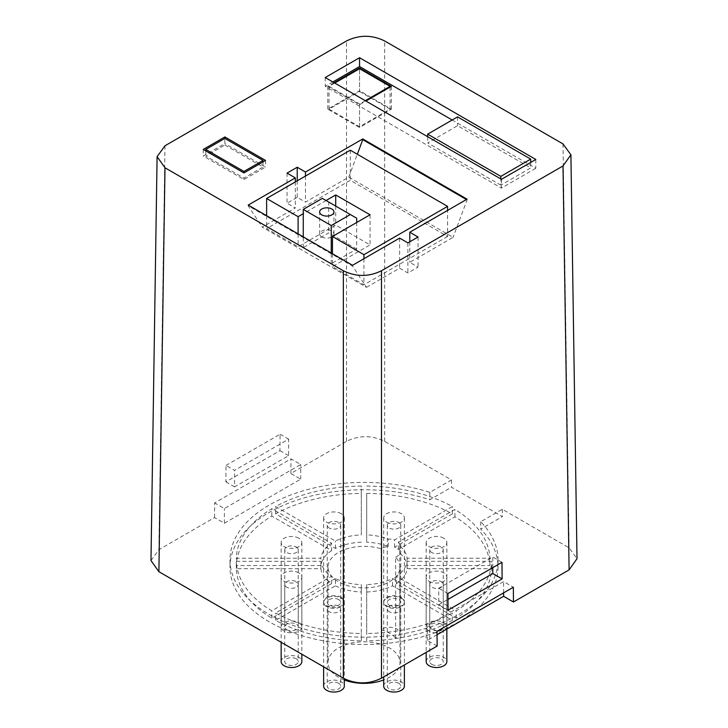 <?xml version="1.0" encoding="UTF-8"?>
<svg xmlns="http://www.w3.org/2000/svg" width="728" height="728" viewBox="0 0 728 728"><rect width="100%" height="100%" fill="white"/><g stroke="black" fill="none" stroke-linecap="round" stroke-linejoin="round"><path stroke-width="0.55" stroke-dasharray="3.64 2.73" d="M437.137 646.055L427.281 640.367L437.055 634.725M150.987 560.551L158.895 549.676L214.542 517.544L224.397 523.232L300.719 479.17L290.863 473.482L346.51 441.35C359.232 435.126 371.953 435.126 384.666 441.35L451.451 479.907L429.848 492.383A134.016 77.377 180 0 0 229.984 559.768A134.016 77.377 180 0 0 364 637.146A134.016 77.377 180 0 0 498.016 559.768A134.016 77.377 180 0 0 480.726 521.758L502.329 509.281L569.105 547.838L577.013 558.713M326.071 200.518L303.267 213.686M535.808 159.477L535.808 168.295L452.17 120.002M501.465 179.306L501.465 188.115L535.808 168.295M325.207 77.541L325.207 86.359L501.465 188.115M332.833 81.955L325.207 86.359M500.828 185.185L427.691 142.952L457.575 125.698L530.721 167.922L500.828 185.185L500.828 178.942M334.106 82.683L327.746 86.359L359.55 104.714L365.911 101.046M365.274 100.682L359.55 103.986L329.02 86.359L334.744 83.056M427.691 136.709L427.691 142.952M530.721 162.417L530.721 167.922M457.575 116.88L457.575 125.698M359.55 104.714L359.55 127.482L391.346 109.127L359.55 90.763L327.746 109.127L359.55 127.482M391.346 86.359L391.346 109.127M327.746 86.359L327.746 109.127M359.55 91.501L390.072 109.127L359.55 126.745L329.02 109.127L359.55 91.501L359.55 68.732L359.55 90.763M390.072 87.096L390.072 109.127M329.02 86.359L329.02 109.127M359.55 103.986L359.55 126.745M224.861 145.027L263.017 167.058L243.944 178.069L205.778 156.038L224.861 145.027L224.861 138.411L224.861 143.553L203.239 156.038L243.944 179.543L265.565 167.058L224.861 143.553M203.239 149.431L203.239 156.038M265.565 160.442L265.565 167.058M243.944 178.069L243.944 179.543M263.017 161.916L263.017 167.058M205.778 150.896L205.778 156.038M366.502 287.332L399.617 268.213L407.88 272.991L418.063 267.112L409.791 262.344L453.08 237.346L348.776 177.132L305.487 202.12L297.224 197.352L287.041 203.221L295.313 207.999L262.198 227.118L366.502 287.332L352.516 266.039L248.212 205.815L262.198 227.118M399.617 238.111L399.617 268.213M352.516 265.301L352.516 266.039M356.684 249.04L328.701 232.887L303.267 247.575L331.249 263.727L356.684 249.04L356.684 222.504M447.584 236.482L363.927 284.784L332.45 266.603L370.051 244.89L335.708 225.07L298.107 246.774L266.621 228.601L350.277 180.307L447.584 236.482L447.584 210.41M363.927 258.713L363.927 284.784M350.277 150.196L350.277 180.307M266.621 215.716L266.621 228.601M298.107 233.888L298.107 246.774M335.708 206.088L335.708 225.07M370.051 214.787L370.051 244.89M332.45 253.717L332.45 266.603M356.684 218.2L328.701 202.038L328.701 232.887M322.34 198.371L328.701 202.038M303.267 247.575L303.267 236.864M331.249 263.727L331.249 253.026M321.74 236.9A7.153 4.131 0 0 0 329.529 237.801A7.153 4.131 0 0 0 333.943 233.988A7.153 4.131 0 0 0 331.85 231.067A7.153 4.131 0 0 0 324.06 230.166A7.153 4.131 0 0 0 319.637 233.988A7.153 4.131 0 0 0 321.74 236.9M348.776 177.132L357.321 154.254M466.43 199.527L467.067 199.9L453.08 237.346M305.487 176.049L305.487 202.12M297.224 180.826L297.224 197.352M287.041 173.118L287.041 203.221M295.313 181.927L295.313 207.999M248.212 205.087L248.212 205.815M467.067 199.163L467.067 199.9M409.791 241.778L409.791 262.344M418.063 237.01L418.063 267.112M407.88 242.879L407.88 272.991M214.542 517.544L214.651 502.921L290.973 458.858L300.719 464.482L224.397 508.544L214.651 502.921M290.863 473.482L290.973 458.858M226.017 465.42L280.08 434.207L279.952 450.659L225.889 481.872L226.017 465.42L234.571 470.361L288.634 439.148L288.634 455.673L234.571 486.886L234.571 470.361M280.08 434.207L288.634 439.148M225.889 481.872L234.571 486.886M279.952 450.659L288.634 455.673M224.397 523.232L224.397 508.544M300.719 479.17L300.719 464.482M437.028 631.303L427.281 625.68L503.603 581.617L513.349 587.241M492.792 567.631L492.792 557.011L438.729 588.224L438.729 604.75L447.966 599.417M501.983 562.325L492.792 557.011M448.048 610.128L438.729 604.75M447.92 593.529L438.729 588.224M451.451 479.907L451.506 487.214L502.384 516.589L480.726 529.101A134.016 77.377 180 0 1 498.016 567.112A134.016 77.377 180 0 1 364 644.489A134.016 77.377 180 0 1 229.984 567.112A134.016 77.377 180 0 1 429.848 499.726L451.506 487.214M502.329 509.281L502.384 516.589M429.848 492.383L429.848 499.726M480.726 521.758L480.726 529.101M366.703 591.991A43.17 24.925 180 0 0 392.556 585.803L452.379 620.347A127.719 73.737 180 0 1 366.703 640.831L366.703 584.648A43.17 24.925 0 0 0 392.556 578.46L452.379 613.003A127.719 73.737 180 0 1 366.703 633.487L366.703 584.648M396.378 583.601A43.17 24.925 180 0 0 407.089 568.668L491.691 568.668A127.719 73.737 180 0 1 456.201 618.145L396.378 583.601L396.378 576.258A43.17 24.925 0 0 0 407.089 561.324L491.691 561.324A127.719 73.737 180 0 1 456.201 610.801L396.378 576.258M381.154 548.857L381.154 629.638A10.347 5.97 180 0 1 392.701 627.545A10.347 5.97 180 0 1 399.781 633.205A10.347 5.97 180 0 1 395.623 637.992L395.623 557.211A35.981 20.775 180 0 1 399.981 567.112A35.981 20.775 180 0 1 377.768 586.304A35.981 20.775 180 0 1 338.556 581.799A35.981 20.775 0 0 1 328.019 567.112A35.981 20.775 0 0 1 381.154 548.857A10.347 5.97 0 0 1 388.251 546.491A43.17 24.925 180 0 0 366.703 542.233L366.703 493.393A127.719 73.737 180 0 1 452.379 513.886L394.594 547.247A10.347 5.97 0 0 1 398.407 549.449L454.927 516.816A125.917 72.7 180 0 1 489.889 565.556L407.089 565.556L407.089 558.212A43.17 24.925 0 0 0 399.718 545.763A10.347 5.97 0 0 0 399.781 545.081A10.347 5.97 0 0 0 398.407 542.105L454.927 509.473A125.917 72.7 180 0 1 489.889 558.212L407.089 558.212M395.623 557.211A10.347 5.97 0 0 0 399.718 553.107A43.17 24.925 180 0 1 407.089 565.556M335.444 585.803A43.17 24.925 180 0 0 361.297 591.991L361.297 640.831A127.719 73.737 180 0 1 275.621 620.347L335.444 585.803L335.444 578.46A43.17 24.925 0 0 0 361.297 584.648L361.297 633.487A127.719 73.737 180 0 1 275.621 613.003L335.444 578.46M320.911 568.668A43.17 24.925 180 0 0 331.622 583.601L271.799 618.145A127.719 73.737 180 0 1 236.309 568.668L320.911 568.668L320.911 561.324A43.17 24.925 0 0 0 331.622 576.258L271.799 610.801A127.719 73.737 180 0 1 236.309 561.324L320.911 561.324M331.622 550.623A43.17 24.925 180 0 0 320.911 565.556L236.309 565.556A127.719 73.737 180 0 1 271.799 516.088L331.622 550.623L331.622 543.279A43.17 24.925 0 0 0 320.911 558.212L236.309 558.212A127.719 73.737 180 0 1 271.799 508.745L331.622 543.279M361.297 542.233A43.17 24.925 180 0 0 335.444 548.421L275.621 513.886A127.719 73.737 180 0 1 361.297 493.393L361.297 534.889A43.17 24.925 0 0 0 335.444 541.077L275.621 506.542A127.719 73.737 180 0 1 361.297 486.049L361.297 534.889M431.731 552.525A6.743 3.895 180 0 1 429.757 549.776A6.743 3.895 180 0 1 433.924 546.173A6.743 3.895 180 0 1 441.268 547.019A6.743 3.895 180 0 1 443.252 549.776A6.743 3.895 180 0 1 439.084 553.371A6.743 3.895 180 0 1 431.731 552.525M441.268 581.699A6.743 3.895 180 0 1 443.252 584.447A6.743 3.895 180 0 1 439.084 588.051A6.743 3.895 180 0 1 431.731 587.205A6.743 3.895 180 0 1 429.757 584.447A6.743 3.895 180 0 1 433.924 580.853A6.743 3.895 180 0 1 441.268 581.699M398.798 522.504A6.743 3.895 180 0 1 400.773 525.252A6.743 3.895 180 0 1 396.614 528.856A6.743 3.895 180 0 1 389.262 528.009A6.743 3.895 180 0 1 387.287 525.252A6.743 3.895 180 0 1 391.446 521.658A6.743 3.895 180 0 1 398.798 522.504M329.202 528.009A6.743 3.895 180 0 1 327.227 525.252A6.743 3.895 180 0 1 331.386 521.658A6.743 3.895 180 0 1 338.738 522.504A6.743 3.895 180 0 1 340.713 525.252A6.743 3.895 180 0 1 336.554 528.856A6.743 3.895 180 0 1 329.202 528.009M296.269 547.019A6.743 3.895 180 0 1 298.243 549.776A6.743 3.895 180 0 1 294.076 553.371A6.743 3.895 180 0 1 286.732 552.525A6.743 3.895 180 0 1 284.748 549.776A6.743 3.895 180 0 1 288.916 546.173A6.743 3.895 180 0 1 296.269 547.019M389.262 611.729A6.743 3.895 180 0 1 387.287 608.972A6.743 3.895 180 0 1 391.446 605.378A6.743 3.895 180 0 1 398.798 606.215A6.743 3.895 180 0 1 400.773 608.972A6.743 3.895 180 0 1 396.614 612.567A6.743 3.895 180 0 1 389.262 611.729M329.202 611.729A6.743 3.895 180 0 1 327.227 608.972A6.743 3.895 180 0 1 331.386 605.378A6.743 3.895 180 0 1 338.738 606.215A6.743 3.895 180 0 1 340.713 608.972A6.743 3.895 180 0 1 336.554 612.567A6.743 3.895 180 0 1 329.202 611.729M286.732 587.205A6.743 3.895 180 0 1 284.748 584.447A6.743 3.895 180 0 1 288.916 580.853A6.743 3.895 180 0 1 296.269 581.699A6.743 3.895 180 0 1 298.243 584.447A6.743 3.895 180 0 1 294.076 588.051A6.743 3.895 180 0 1 286.732 587.205M441.268 624.133A6.743 3.895 0 0 0 433.924 623.286A6.743 3.895 0 0 0 429.757 626.89A6.743 3.895 0 0 0 431.731 629.638A6.743 3.895 0 0 0 439.084 630.484A6.743 3.895 0 0 0 443.252 626.89A6.743 3.895 0 0 0 441.268 624.133M429.192 631.112A10.347 5.97 180 0 1 426.162 626.89A10.347 5.97 180 0 1 432.541 621.366A10.347 5.97 180 0 1 443.816 622.668A10.347 5.97 180 0 1 446.846 626.89A10.347 5.97 180 0 1 440.458 632.405A10.347 5.97 180 0 1 429.192 631.112M426.162 661.561A10.347 5.97 180 0 1 432.541 656.046A10.347 5.97 180 0 1 443.816 657.339A10.347 5.97 180 0 1 446.846 661.561M431.731 664.318A6.743 3.895 0 0 0 439.084 665.165A6.743 3.895 0 0 0 443.252 661.561A6.743 3.895 0 0 0 441.268 658.813A6.743 3.895 0 0 0 433.924 657.966A6.743 3.895 0 0 0 429.757 661.561A6.743 3.895 0 0 0 431.731 664.318M401.346 598.143A10.347 5.97 180 0 1 404.377 602.365A10.347 5.97 180 0 1 397.989 607.88A10.347 5.97 180 0 1 386.714 606.588A10.347 5.97 180 0 1 383.683 602.365A10.347 5.97 180 0 1 390.072 596.851A10.347 5.97 180 0 1 401.346 598.143M389.262 605.123A6.743 3.895 0 0 0 396.614 605.96A6.743 3.895 0 0 0 400.773 602.365A6.743 3.895 0 0 0 398.798 599.608A6.743 3.895 0 0 0 391.446 598.771A6.743 3.895 0 0 0 387.287 602.365A6.743 3.895 0 0 0 389.262 605.123M326.654 606.588A10.347 5.97 180 0 1 323.623 602.365A10.347 5.97 180 0 1 330.012 596.851A10.347 5.97 180 0 1 341.286 598.143A10.347 5.97 180 0 1 344.317 602.365A10.347 5.97 180 0 1 337.929 607.88A10.347 5.97 180 0 1 326.654 606.588M338.738 599.608A6.743 3.895 0 0 0 331.386 598.771A6.743 3.895 0 0 0 327.227 602.365A6.743 3.895 0 0 0 329.202 605.123A6.743 3.895 0 0 0 336.554 605.96A6.743 3.895 0 0 0 340.713 602.365A6.743 3.895 0 0 0 338.738 599.608M298.808 622.668A10.347 5.97 180 0 1 301.838 626.89A10.347 5.97 180 0 1 295.459 632.405A10.347 5.97 180 0 1 284.184 631.112A10.347 5.97 180 0 1 281.154 626.89A10.347 5.97 180 0 1 287.542 621.366A10.347 5.97 180 0 1 298.808 622.668M286.732 629.638A6.743 3.895 0 0 0 294.076 630.484A6.743 3.895 0 0 0 298.243 626.89A6.743 3.895 0 0 0 296.269 624.133A6.743 3.895 0 0 0 288.916 623.286A6.743 3.895 0 0 0 284.748 626.89A6.743 3.895 0 0 0 286.732 629.638M383.683 686.085A10.347 5.97 180 0 1 390.072 680.562A10.347 5.97 180 0 1 401.346 681.863A10.347 5.97 180 0 1 404.377 686.085M398.798 683.328A6.743 3.895 0 0 0 391.446 682.482A6.743 3.895 0 0 0 387.287 686.085A6.743 3.895 0 0 0 389.262 688.834A6.743 3.895 0 0 0 396.614 689.68A6.743 3.895 0 0 0 400.773 686.085A6.743 3.895 0 0 0 398.798 683.328M323.623 686.085A10.347 5.97 180 0 1 330.012 680.562A10.347 5.97 180 0 1 341.286 681.863A10.347 5.97 180 0 1 344.317 686.085M338.738 683.328A6.743 3.895 0 0 0 331.386 682.482A6.743 3.895 0 0 0 327.227 686.085A6.743 3.895 0 0 0 329.202 688.834A6.743 3.895 0 0 0 336.554 689.68A6.743 3.895 0 0 0 340.713 686.085A6.743 3.895 0 0 0 338.738 683.328M281.154 661.561A10.347 5.97 180 0 1 287.542 656.046A10.347 5.97 180 0 1 298.808 657.339A10.347 5.97 180 0 1 301.838 661.561M296.269 658.813A6.743 3.895 0 0 0 288.916 657.966A6.743 3.895 0 0 0 284.748 661.561A6.743 3.895 0 0 0 286.732 664.318A6.743 3.895 0 0 0 294.076 665.165A6.743 3.895 0 0 0 298.243 661.561A6.743 3.895 0 0 0 296.269 658.813M443.816 538.21A10.347 5.97 0 0 0 432.541 536.918A10.347 5.97 0 0 0 426.162 542.433A10.347 5.97 0 0 0 429.192 546.655A10.347 5.97 0 0 0 440.458 547.947A10.347 5.97 0 0 0 446.846 542.433A10.347 5.97 0 0 0 443.816 538.21M386.714 605.851A10.347 5.97 0 0 0 397.989 607.143A10.347 5.97 0 0 0 404.377 601.628A10.347 5.97 0 0 0 401.346 597.406A10.347 5.97 0 0 0 390.072 596.114A10.347 5.97 0 0 0 383.683 601.628A10.347 5.97 0 0 0 386.714 605.851M429.192 581.326A10.347 5.97 0 0 0 440.458 582.628A10.347 5.97 0 0 0 446.846 577.104A10.347 5.97 0 0 0 443.816 572.881A10.347 5.97 0 0 0 432.541 571.589A10.347 5.97 0 0 0 426.162 577.104A10.347 5.97 0 0 0 429.192 581.326M341.286 597.406A10.347 5.97 0 0 0 330.012 596.114A10.347 5.97 0 0 0 323.623 601.628A10.347 5.97 0 0 0 326.654 605.851A10.347 5.97 0 0 0 337.929 607.143A10.347 5.97 0 0 0 344.317 601.628A10.347 5.97 0 0 0 341.286 597.406M298.808 572.881A10.347 5.97 0 0 0 287.542 571.589A10.347 5.97 0 0 0 281.154 577.104A10.347 5.97 0 0 0 284.184 581.326A10.347 5.97 0 0 0 295.459 582.628A10.347 5.97 0 0 0 301.838 577.104A10.347 5.97 0 0 0 298.808 572.881M298.808 538.21A10.347 5.97 0 0 0 287.542 536.918A10.347 5.97 0 0 0 281.154 542.433A10.347 5.97 0 0 0 284.184 546.655A10.347 5.97 0 0 0 295.459 547.947A10.347 5.97 0 0 0 301.838 542.433A10.347 5.97 0 0 0 298.808 538.21M341.286 513.686A10.347 5.97 0 0 0 330.012 512.394A10.347 5.97 0 0 0 323.623 517.908A10.347 5.97 0 0 0 326.654 522.131A10.347 5.97 0 0 0 337.929 523.432A10.347 5.97 0 0 0 344.317 517.908A10.347 5.97 0 0 0 341.286 513.686M366.703 486.049A127.719 73.737 180 0 1 452.379 506.542L394.594 539.903A10.347 5.97 0 0 0 388.251 539.148A43.17 24.925 0 0 0 366.703 534.889L366.703 493.393M386.714 522.131A10.347 5.97 0 0 0 397.989 523.432A10.347 5.97 0 0 0 404.377 517.908A10.347 5.97 0 0 0 401.346 513.686A10.347 5.97 0 0 0 390.072 512.394A10.347 5.97 0 0 0 383.683 517.908A10.347 5.97 0 0 0 386.714 522.131M452.379 620.347L452.379 613.003M366.703 640.831L366.703 633.487M392.556 585.803L392.556 578.46M491.691 568.668L491.691 561.324M456.201 618.145L456.201 610.801M407.089 568.668L407.089 561.324M454.927 516.816L454.927 509.473M489.889 565.556L489.889 558.212M398.407 549.449L398.407 542.105M399.718 553.107L399.718 545.763M388.251 546.491L388.251 539.148M394.594 547.247L394.594 539.903M452.379 513.886L452.379 506.542M366.703 542.233L366.703 534.889M344.317 679.97A35.981 20.775 180 0 1 338.556 677.268A35.981 20.775 180 0 1 328.019 662.58A35.981 20.775 180 0 1 355.155 642.451A35.981 20.775 180 0 1 395.623 652.679A35.981 20.775 180 0 1 399.981 662.58A35.981 20.775 180 0 1 383.683 679.97M381.154 629.638A35.981 20.775 180 0 1 395.623 637.992M361.297 640.831L361.297 633.487M275.621 620.347L275.621 613.003M361.297 591.991L361.297 584.648M271.799 618.145L271.799 610.801M236.309 568.668L236.309 561.324M331.622 583.601L331.622 576.258M236.309 565.556L236.309 558.212M271.799 516.088L271.799 508.745M320.911 565.556L320.911 558.212M275.621 513.886L275.621 506.542M361.297 493.393L361.297 486.049M335.444 548.421L335.444 541.077M503.603 592.874L503.603 581.617M427.281 640.367L427.281 625.68M164.992 145.764L158.895 549.676M346.51 441.35L346.51 40.959M563.008 143.926L569.105 547.838M384.666 441.35L384.666 40.959M333.943 233.988L333.943 211.957M319.637 233.988L319.637 211.957M229.984 559.768L229.984 567.112M498.016 559.768L498.016 567.112M429.757 549.776L429.757 626.89M443.252 549.776L443.252 626.89M426.162 542.433L426.162 626.89M446.846 542.433L446.846 626.89M399.781 545.081L399.781 633.205M328.019 567.112L328.019 662.58M399.981 567.112L399.981 662.58M404.377 517.908L404.377 602.365M383.683 517.908L383.683 602.365M446.846 577.104L446.846 629.074M426.162 577.104L426.162 652.397M404.377 601.628L404.377 664.973M383.683 601.628L383.683 676.922M323.623 601.628L323.623 666.812M344.317 601.628L344.317 678.733M281.154 577.104L281.154 642.287M301.838 577.104L301.838 654.235M281.154 542.433L281.154 626.89M301.838 542.433L301.838 626.89M323.623 517.908L323.623 602.365M344.317 517.908L344.317 602.365M443.252 584.447L443.252 661.561M429.757 584.447L429.757 661.561M400.773 525.252L400.773 602.365M387.287 525.252L387.287 602.365M327.227 525.252L327.227 602.365M340.713 525.252L340.713 602.365M298.243 549.776L298.243 626.89M284.748 549.776L284.748 626.89M387.287 608.972L387.287 686.085M400.773 608.972L400.773 686.085M327.227 608.972L327.227 686.085M340.713 608.972L340.713 686.085M284.748 584.447L284.748 661.561M298.243 584.447L298.243 661.561"/><path stroke-width="1.09" d="M570.907 154.8L577.013 558.713L569.105 569.869L513.458 601.992L513.349 587.241L437.028 631.303L437.137 646.055L381.49 678.187C368.768 684.42 356.047 684.42 343.334 678.187L343.334 270.752C356.047 276.977 368.768 276.977 381.49 270.752L563.008 165.957L570.907 154.8L563.008 143.926L384.666 40.959C371.953 34.735 359.232 34.735 346.51 40.959L164.992 145.764L157.093 156.638L164.992 167.786L158.895 571.698L150.987 560.551L157.093 156.638M437.055 634.725L503.603 596.305L503.603 592.874M513.458 601.992L503.603 596.305M158.895 571.698L343.334 678.187M500.828 176.367L427.691 134.143L457.575 116.88L530.721 159.113L500.828 176.367L500.828 178.942M224.861 138.411L263.017 160.442L243.944 171.462L205.778 149.431L224.861 138.411L224.861 136.946L203.239 149.431L243.944 172.927L265.565 160.442L224.861 136.946M303.267 213.686L298.107 216.662L266.621 198.489L350.277 150.196L447.584 206.37L363.927 254.673L332.45 236.491L370.051 214.787L335.708 194.958L326.071 200.518M343.334 270.752L164.992 167.786M535.808 159.477L359.55 57.721L325.207 77.541L501.465 179.306L535.808 159.477M352.516 265.301L399.617 238.111L407.88 242.879L418.063 237.01L409.791 232.232L467.067 199.163L362.762 138.948L305.487 172.017L297.224 167.24L287.041 173.118L295.313 177.887L248.212 205.087L352.516 265.301M452.17 120.002L359.55 66.53L332.833 81.955M359.55 57.721L359.55 66.53M365.911 101.046L391.346 86.359L359.55 67.995L334.106 82.683M334.744 83.056L359.55 68.732L390.072 86.359L365.274 100.682M427.691 134.143L427.691 136.709M530.721 159.113L530.721 162.417M359.55 67.995L359.55 68.732M390.072 86.359L390.072 87.096M263.017 160.442L263.017 161.916M205.778 149.431L205.778 150.896M243.944 171.462L243.944 172.927M447.584 206.37L447.584 210.41M363.927 254.673L363.927 258.713M266.621 198.489L266.621 215.716M298.107 216.662L298.107 233.888M335.708 194.958L335.708 206.088M332.45 236.491L332.45 253.717M356.684 222.504L356.684 218.2L322.34 198.371L303.267 209.382L331.249 225.543L350.323 214.523M303.267 236.864L303.267 209.382M321.74 214.869A7.153 4.131 0 0 0 329.529 215.77A7.153 4.131 0 0 0 333.943 211.957A7.153 4.131 0 0 0 331.85 209.036A7.153 4.131 0 0 0 324.06 208.135A7.153 4.131 0 0 0 319.637 211.957A7.153 4.131 0 0 0 321.74 214.869M331.249 253.026L331.249 225.543M357.321 154.254L362.762 139.676L466.43 199.527M305.487 172.017L305.487 176.049M362.762 138.948L362.762 139.676M297.224 167.24L297.224 180.826M295.313 177.887L295.313 181.927M409.791 232.232L409.791 241.778M502.111 578.915L501.983 562.325L447.92 593.529L448.048 610.128L502.111 578.915L492.792 573.537L492.792 567.631M447.966 599.417L492.792 573.537M446.846 629.074L446.846 661.561A10.347 5.97 180 0 1 440.458 667.076A10.347 5.97 180 0 1 429.192 665.783A10.347 5.97 180 0 1 426.162 661.561L426.162 652.397M404.377 664.973L404.377 686.085A10.347 5.97 180 0 1 397.989 691.6A10.347 5.97 180 0 1 386.714 690.308A10.347 5.97 180 0 1 383.683 686.085L383.683 676.922M344.317 678.733L344.317 686.085A10.347 5.97 180 0 1 337.929 691.6A10.347 5.97 180 0 1 326.654 690.308A10.347 5.97 180 0 1 323.623 686.085L323.623 666.812M301.838 654.235L301.838 661.561A10.347 5.97 180 0 1 295.459 667.076A10.347 5.97 180 0 1 284.184 665.783A10.347 5.97 180 0 1 281.154 661.561L281.154 642.287M383.683 679.97A35.981 20.775 180 0 1 344.317 679.97M381.49 678.187L381.49 270.752M563.008 165.957L569.105 569.869"/></g></svg>
